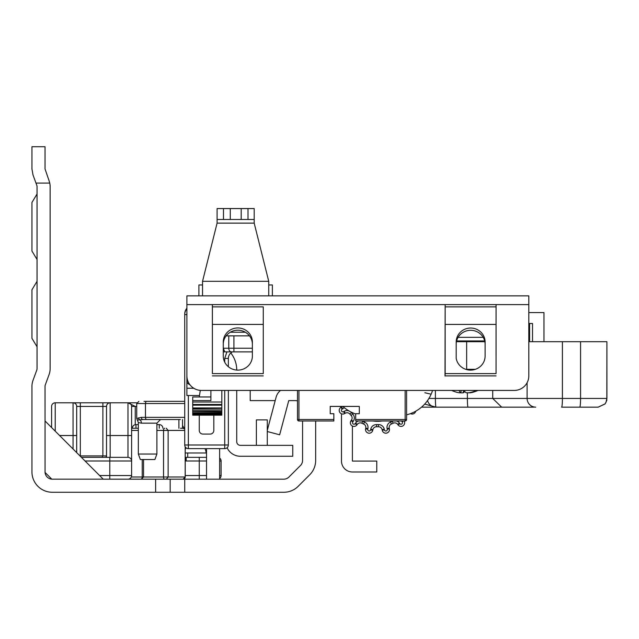 <?xml version="1.0" encoding="UTF-8"?>
<svg xmlns="http://www.w3.org/2000/svg" width="639" height="639" viewBox="0 0 639 639"><rect width="100%" height="100%" fill="white"/><g stroke="black" fill="none" stroke-linecap="round" stroke-linejoin="round"><path stroke-width="0.96" d="M206.541 452.987L185.23 452.987M106.713 457.356L105.89 455.903L79.963 455.903M31.95 338.343L37.046 346.777L31.95 338.343L37.046 346.777L31.95 338.343L37.046 346.777L31.95 338.343L37.046 346.777L31.95 338.343L37.046 346.777L31.95 338.343L37.046 346.777L31.95 338.343L37.046 346.777L31.95 338.343L31.95 289.747L37.046 281.312L31.95 289.747M31.95 251.047L37.046 259.482L31.95 251.047L37.046 259.482L31.95 251.047L37.046 259.482L31.95 251.047L37.046 259.482L31.95 251.047L37.046 259.482L31.95 251.047L37.046 259.482L31.95 251.047L37.046 259.482L31.95 251.047L31.95 202.451L37.046 194.008L31.95 202.451M155.62 479.178L51.783 479.162L45.065 472.445L45.042 386.371A4.361 4.361 0 0 1 45.313 384.87L49.067 374.614A17.461 17.461 0 0 0 50.138 368.607L50.138 186.74A17.461 17.461 0 0 0 49.754 183.097L49.067 180.733L49.754 183.097L35.992 183.097L36.774 185.238A4.361 4.361 0 0 1 37.046 186.74L37.046 368.607A4.361 4.361 0 0 1 36.774 370.109L33.012 380.365A17.461 17.461 0 0 0 31.95 386.371L31.95 471.901A20.368 20.368 0 0 0 52.318 492.27L155.62 492.27L155.62 479.178L184.719 479.178L184.719 492.27L155.62 492.27M302.567 420.981L302.567 460.407A7.277 7.277 0 0 1 300.434 465.551L288.94 477.045A7.277 7.277 0 0 1 283.796 479.178L184.719 479.178M275.193 400.613L250.192 400.613L250.192 390.429M110.1 492.27L52.318 492.27M315.658 420.981L315.658 460.407A20.368 20.368 0 0 1 309.691 474.817L298.205 486.303A20.368 20.368 0 0 1 283.796 492.27L184.719 492.27M267.286 431.517L279.65 434.8L288.748 400.613L295.29 400.613A7.277 7.277 0 0 1 297.478 400.949M35.992 183.097L33.012 174.974L31.95 168.968L33.012 174.974M31.95 168.968L31.95 146.73L45.042 146.73L31.95 146.73M45.042 146.73L45.042 168.968L49.067 180.733M52.318 479.178A7.277 7.277 0 0 1 45.042 471.901M267.286 430.359L276.088 397.25A13.092 13.092 0 0 1 280.513 390.429M170.166 479.178L170.166 492.27M103.238 479.178L45.042 420.981L103.238 479.178L127.976 479.178A3.634 3.634 0 0 0 131.61 475.544L131.61 460.991L85.059 460.991M206.541 448.626L206.541 479.178L134.062 479.178M219.632 448.626L219.632 479.178M55.226 431.165L55.226 402.794A3.634 3.634 0 0 0 51.591 406.436A3.634 3.634 0 0 1 55.226 402.794A3.634 3.634 0 0 0 51.591 406.436L51.591 427.531L51.591 406.436A3.634 3.634 0 0 1 55.226 402.794L136.85 402.794M102.879 455.903L102.879 402.794L110.156 402.794A3.634 3.634 0 0 0 106.513 406.436A3.634 3.634 0 0 1 110.156 402.794L110.156 435.534L127.976 435.534L127.976 402.794L128.703 402.794M182.538 419.527L182.538 428.258M185.23 457.228A3.634 3.634 0 0 0 186.173 457.356L206.541 457.356M128.127 402.802L127.976 402.794A3.634 3.634 0 0 1 131.61 406.436L131.61 460.991A3.634 3.634 0 0 0 127.976 457.356L127.976 435.534L131.61 435.534L131.61 417.347M219.632 460.991L221.094 460.991A3.634 3.634 0 0 0 219.632 458.083A3.634 3.634 0 0 1 221.094 460.991L221.094 475.544A3.634 3.634 0 0 1 219.632 478.451M136.73 406.436L135.252 406.436L127.976 402.794A3.634 3.634 0 0 1 131.61 406.436L131.61 406.284M184.719 427.954A3.634 3.634 0 0 1 182.538 424.615A3.634 3.634 0 0 0 184.719 427.954M59.595 435.534L76.688 435.534L76.688 406.436L76.688 452.628M106.513 457.356L106.513 406.436L80.33 406.436L80.33 455.903M81.417 457.356L127.976 457.356M80.33 402.794L80.33 406.436L76.688 406.436A3.634 3.634 0 0 0 73.054 402.794L73.054 448.985M186.077 447.827A10.911 10.911 0 0 0 185.23 449.433M206.157 452.987A10.911 10.911 0 0 0 204.919 448.626M159.255 479.178L183.05 479.178A2.181 2.173 90 0 0 185.182 476.998L185.182 446.773M135.979 428.258L135.979 424.615L138.343 424.615M156.89 424.615L159.255 424.615L159.255 428.258M162.897 428.258A3.634 3.634 0 0 0 159.255 424.615A3.634 3.634 0 0 1 162.897 428.258M135.979 424.615A3.634 3.634 0 0 0 132.337 428.258A3.634 3.634 0 0 1 135.979 424.615M131.61 428.258L138.343 428.258L131.61 428.258M134.062 428.258L138.343 428.258M180.502 428.258L183.018 428.258A2.181 2.173 -90 0 1 184.719 429.089M140.636 479.178L109.788 479.178L109.788 457.356M165.669 479.178L175.294 479.178M175.39 479.178L173.209 479.178M158.464 479.178L136.458 479.178M184.719 430.438L163.536 430.438L163.536 476.998L168.129 476.998L168.129 430.438L166.292 428.258M185.182 476.998L168.129 476.998L166.292 479.178M236.734 390.429L236.734 441.717A3.634 3.634 0 0 0 240.368 445.351L292.75 445.351L292.75 456.262L240.368 456.262A14.553 14.553 0 0 1 227.117 447.731M352.401 426.045L352.401 461.07L376.77 461.07L376.77 471.981L352.401 471.981A10.911 10.911 0 0 1 341.49 461.07L341.49 413.784M340.403 406.428L340.922 407.323M236.734 370.069L236.734 370.061A27.645 27.645 0 0 0 230.815 352.976M256.375 445.351L256.375 419.887L267.286 419.887L267.286 445.351M228.363 366.73L228.363 358.423L228.363 366.73M228.363 390.429L228.363 444.992L224.728 444.992L224.728 390.429M186.9 308.829A8.73 8.73 0 0 0 184.719 314.604L184.719 444.992A3.634 3.634 0 0 0 188.353 448.626L224.728 448.626A3.634 3.634 0 0 0 228.363 444.992M226.909 351.873L224.728 358.423L224.728 362.177L224.728 358.423L228.363 358.423A7.277 7.277 180 0 1 232.468 351.873M205.966 295.857L221.453 295.857M254.194 295.857L272.741 295.857M316.025 295.857L356.977 295.857M213.817 415.158L213.817 430.438A3.634 3.634 0 0 1 210.175 434.073L202.906 434.073A3.634 3.634 0 0 1 199.264 430.438L199.264 415.158M199.264 396.971L200.295 390.381M248.004 219.473L254.194 219.473L254.194 208.562L248.004 208.562L248.004 219.473L223.474 219.473L223.474 208.562L217.092 208.562L217.092 223.115L202.539 281.312L202.539 295.857M223.474 208.562L248.004 208.562M268.739 295.857L268.739 281.312L254.194 223.115L254.194 219.473M217.092 219.473L223.474 219.473M268.739 284.946L272.374 284.946L272.374 295.857M202.539 284.946L198.905 284.946L198.905 295.857M180.374 419.527L143.064 419.527L180.374 419.527M141.379 423.162L138.343 422.547L137.337 420.039L139.925 419.839A3.634 2.444 -90 0 1 141.379 423.162L156.89 423.162L160.533 419.527M138.519 417.85A2.181 1.973 -114.8 0 0 139.925 419.839L143.064 419.527A2.181 1.717 -90 0 1 141.347 417.347L136.73 418.529L136.73 403.521L184.719 403.521M180.382 401.34L149.822 401.34M140.34 459.537L154.894 459.537L156.89 454.041L138.343 454.041L140.34 459.537M184.719 401.34L144.007 401.34M310.57 295.857L281.472 295.857M186.9 308.246A8.73 8.73 180 0 0 184.719 314.021L184.719 314.604L186.9 314.604M237.82 370.109A14.553 14.05 180 0 1 223.275 356.051L223.275 342.001A14.553 14.05 180 0 1 237.82 327.951A14.553 14.05 180 0 1 252.373 342.001L252.373 356.051A14.553 14.05 180 0 1 237.82 370.109M470.552 370.109A14.553 14.05 180 0 1 456.19 358.311L456.19 342.001A14.457 13.962 180 0 1 470.647 328.039A14.457 13.962 180 0 1 485.105 342.001L485.105 356.051A14.553 14.05 180 0 1 470.552 370.109M199.264 395.517L186.9 395.517L186.9 380.972A3.634 3.634 0 0 0 189.743 384.518A3.634 3.634 0 0 1 186.9 380.972L186.9 295.857L528.812 295.857L528.812 304.603L445.151 304.603L445.016 376.028L445.167 373.615L496.056 373.615L496.056 324.428L445.167 324.428L445.167 373.615M212.38 324.436L212.38 373.615L263.268 373.615L263.268 324.428L212.38 324.428L263.268 324.436M252.373 344.261A14.553 14.05 -0 0 0 237.82 330.203A14.553 14.05 -0 0 0 223.275 344.261M485.105 344.261A14.457 13.962 -0 0 0 470.647 330.299A14.457 13.962 -0 0 0 456.19 344.261M212.38 324.428L212.38 304.603L263.268 304.603L212.364 304.603L212.38 373.615M212.364 304.603L186.9 304.603L186.9 375.876A14.553 14.553 0 0 0 201.453 390.429L514.259 390.429A14.553 14.553 0 0 0 528.812 375.876L528.812 304.603L528.181 304.587M212.38 306.864L263.268 306.864L263.268 324.428M263.268 373.615L263.268 306.864M445.167 324.428L445.167 306.864L496.056 306.864L496.056 324.428M445.167 306.864L445.167 304.603L496.056 304.603L496.056 306.864M263.268 375.884L212.38 375.884M496.056 373.615L496.072 304.603M432.531 390.533L432.563 390.429A36.375 36.375 0 0 1 406.596 414.831M424.839 392.737L431.141 394.207L431.349 393.728M431.517 393.32L432.483 390.677M249.49 335.866L226.15 335.866M223.275 342.001L223.275 348.231L224.776 351.873L223.275 351.873M252.373 351.873L224.776 351.873M227.636 351.873L233.922 351.873L233.922 348.231L252.373 348.231M355.675 413.976A36.375 36.375 0 0 1 342.839 406.428M484.689 340.962L456.605 340.962M192.722 402.011L221.821 402.011L221.821 404.455L192.722 404.455L192.722 400.605L210.91 400.605L210.91 390.429M221.821 402.011L221.821 390.429M221.821 404.455L221.821 409.12L192.722 408.848L192.722 415.158L192.722 414.216L221.821 414.216L221.821 415.158L192.722 414.775M192.722 404.455L192.722 409.12L221.821 409.12L221.821 411.748L192.722 411.388L221.821 411.748L221.821 413.633L221.821 413.177L192.722 413.177L192.722 413.633L221.821 413.633L221.821 414.775M192.722 400.605L192.722 396.971L210.91 396.971M464.793 391.571A31.047 7.948 -79.7 0 1 463.307 392.785L461.486 392.889M451.693 390.429A31.047 29.53 -55.8 0 0 454.457 391.571A31.047 29.53 -55.8 0 0 459.161 392.785L460.679 392.785A31.047 7.948 -79.7 0 1 459.042 390.429M461.262 390.429L460.735 392.865L461.19 390.429M463.842 390.429A31.047 7.948 79.7 0 0 466.278 392.785L468.914 392.785A31.047 29.53 -55.8 0 0 476.606 390.429M477.892 390.429A31.047 29.53 55.8 0 1 475.128 391.571A31.047 29.53 55.8 0 1 470.424 392.785L468.906 392.785M406.596 390.429L406.596 419.527A1.454 1.454 0 0 1 405.142 420.981L355.675 420.981L355.675 419.527L405.142 419.527L405.142 390.429M298.932 390.429L298.932 419.527L333.846 419.527L333.846 420.981L298.932 420.981A1.454 1.454 0 0 1 297.478 419.527L297.478 390.429M333.846 419.527L333.846 413.705L330.211 413.705L330.211 406.428L359.31 406.428L359.31 413.705L355.675 413.705L355.675 419.527M533.693 407.155L421.508 407.155M528.812 341.681L606.794 341.681M511.663 407.155L532.67 407.155M598.104 407.155L561.593 407.155A8.73 0.823 90 0 0 562.416 398.424L580.563 398.424A8.73 0.823 90 0 1 579.741 407.155L576.178 407.155M456.438 341.681L484.857 341.681M598.216 407.155L605.093 403.936L606.826 400.397L606.906 341.681L606.914 398.424M528.812 312.583L543.973 312.583L543.973 341.681M435.399 390.429L435.399 398.424A8.73 0.647 90 0 0 436.046 407.155L424.679 404.096M492.725 390.429L492.725 398.424L501.647 407.155M528.812 323.494L532.527 323.494L532.527 341.681M529.611 323.494L529.611 341.681M404.183 420.981A3.634 3.634 0 0 1 402.139 426.237A3.634 3.634 0 0 1 398.073 424.911L397.682 424.376A3.634 3.634 0 0 0 393.169 423.226A36.375 36.375 0 0 1 391.403 424.016A3.634 3.634 0 0 0 389.239 428.13L389.375 428.785A3.634 3.634 0 0 1 386.196 433.162A3.634 3.634 0 0 1 382.258 430.295L382.122 429.648A3.634 3.634 0 0 0 378.464 426.764A36.375 36.375 0 0 1 376.531 426.764A3.634 3.634 0 0 0 372.88 429.648L372.737 430.295A3.634 3.634 0 0 1 365.54 429.544A3.634 3.634 0 0 1 365.62 428.785L365.764 428.13A3.634 3.634 0 0 0 363.591 424.016A36.375 36.375 0 0 1 361.826 423.226A3.634 3.634 0 0 0 357.313 424.376L356.921 424.911A3.634 3.634 0 0 1 350.348 422.77A3.634 3.634 0 0 1 351.043 420.638L351.434 420.095A3.634 3.634 0 0 0 351.123 415.454A36.375 36.375 0 0 1 349.829 414.016A3.634 3.634 0 0 0 345.244 413.225L344.669 413.561A3.634 3.634 0 0 1 339.213 410.414A3.634 3.634 0 0 1 341.034 407.259L341.609 406.923A3.634 3.634 0 0 0 342.28 406.428A3.634 3.634 0 0 1 341.609 406.923L342.696 408.816L342.121 409.152A1.454 1.454 0 0 0 341.394 410.414A1.454 1.454 0 0 0 343.574 411.668L344.669 413.561M382.09 420.981A30.92 30.92 0 0 1 372.904 420.981M415.693 411.22A3.634 3.634 0 0 1 410.47 413.633A3.634 3.634 0 0 0 415.693 411.22M384.255 429.192L382.122 429.648A3.634 3.634 0 0 0 378.464 426.764A3.634 3.634 0 0 1 382.122 429.648A3.634 3.634 0 0 0 378.464 426.764A36.375 36.375 0 0 1 376.531 426.764A3.634 3.634 0 0 0 372.88 429.648L370.74 429.192A5.823 5.823 0 0 1 376.587 424.584A34.194 34.194 0 0 0 378.408 424.584A5.823 5.823 0 0 1 384.255 429.192L384.398 429.847A1.454 1.454 0 0 0 387.274 429.544A1.454 1.454 0 0 0 387.242 429.24L387.106 428.585A5.823 5.823 0 0 1 390.573 421.996A34.194 34.194 0 0 0 392.234 421.261A5.823 5.823 0 0 1 392.929 420.981M187.714 457.356L187.714 452.987M80.778 456.717L80.778 455.903M102.424 457.356L102.424 455.903M131.61 406.436L135.252 406.436L135.252 424.695M185.23 475.544L206.541 475.544M206.541 460.991L199.264 460.991L199.264 479.178M199.264 457.356L199.264 460.991L186.173 460.991L186.173 457.356M185.23 460.927A7.277 7.277 0 0 0 186.173 460.991M178.896 428.258L178.896 419.527M219.632 475.544L221.094 475.544M99.604 475.544L131.61 475.544M106.513 435.534L110.156 435.534L110.156 457.356M110.156 402.794A3.634 3.634 0 0 0 106.513 406.436A3.634 3.634 0 0 1 110.156 402.794M164.63 428.258A2.181 1.094 -90 0 0 163.536 430.438L156.89 430.438M143.543 459.537L143.543 476.998L142.233 476.998L163.536 476.998A2.181 1.094 90 0 0 164.63 479.178M131.307 476.998L142.233 476.998L142.233 459.537M138.343 430.438L131.61 430.438M140.836 479.178A2.181 1.398 -90 0 0 142.233 476.998M224.728 448.626L188.353 448.626L188.353 444.992L224.728 444.992L224.728 448.626M188.353 395.517L188.353 444.992L184.719 444.992M230.28 208.562L230.28 219.473M241.191 219.473L241.191 208.562M254.194 223.115L217.092 223.115M202.539 281.312L268.739 281.312M184.719 417.347L145.46 417.347L145.46 403.521A2.181 1.31 -90 0 1 146.77 401.34M146.77 419.527A2.181 1.31 -90 0 1 145.46 417.347L141.347 417.347M496.056 324.436L445.167 324.436M445.151 304.603L263.284 304.603M445.167 375.884L496.056 375.884M230.304 332.232L245.344 332.232M223.275 348.231L228.778 348.231A3.634 2.572 90 0 0 231.35 351.873M228.778 335.866L228.778 348.231L233.922 348.231L233.922 335.866M186.9 380.972L187.818 380.972M458.107 337.32L483.196 337.32M186.9 388.248L193.785 388.248M221.821 413.984L192.722 413.984M221.821 412.714L192.722 412.714M221.821 410.693L192.722 410.693M221.821 407.938L192.722 407.938M221.821 405.158L192.722 405.158M463.594 390.429L463.307 392.785M297.478 419.527A1.454 1.454 0 0 0 298.932 420.981L298.932 419.527L297.478 419.527M406.596 419.527L405.142 419.527L405.142 420.981M535.698 407.155A8.73 8.587 -90 0 1 527.103 398.424L562.416 398.424L562.416 341.681M428.937 398.424L527.103 398.424L527.103 382.713M467.389 392.929L467.389 398.424A8.73 0.647 90 0 0 468.044 407.155M436.046 407.155A8.73 8.73 90 0 1 427.571 400.509A8.73 8.73 0 0 0 436.046 407.155L436.046 407.155M466.646 341.681L466.646 369.326L475.336 369.326M580.563 341.681L580.563 398.424L606.794 398.424M465.775 369.326L466.646 369.326A8.73 1.31 -90 0 1 466.646 369.59M362.065 420.981A5.823 5.823 0 0 1 362.768 421.261A34.194 34.194 0 0 0 364.43 421.996A5.823 5.823 0 0 1 367.896 428.585L367.76 429.24A1.454 1.454 0 0 0 369.03 430.99A1.454 1.454 0 0 0 370.604 429.847L370.74 429.192M372.737 430.295L370.604 429.847M350.835 411.947A5.823 5.823 0 0 1 351.49 412.602A34.194 34.194 0 0 0 352.712 413.952A5.823 5.823 0 0 1 353.199 421.381L352.808 421.916A1.454 1.454 0 0 0 353.535 424.16A1.454 1.454 0 0 0 355.156 423.633L356.921 424.911M389.375 428.785L387.242 429.24M389.239 428.13L387.106 428.585M396.547 420.981A5.823 5.823 0 0 1 399.447 423.09L399.838 423.633A1.454 1.454 0 0 0 402.474 422.77A1.454 1.454 0 0 0 402.195 421.916L401.803 421.381A5.823 5.823 0 0 1 401.54 420.981M403.489 420.981L402.195 421.916M402.354 420.981L401.803 421.381M344.181 407.594A5.823 5.823 0 0 1 342.696 408.816M343.574 411.668L344.157 411.34A5.823 5.823 0 0 1 348.782 410.813M355.156 423.633L355.548 423.09A5.823 5.823 0 0 1 358.447 420.981M399.447 423.09L397.682 424.376A3.634 3.634 0 0 0 393.169 423.226A36.375 36.375 0 0 1 391.403 424.016A3.634 3.634 0 0 0 389.159 427.379M404.655 422.77A3.634 3.634 0 0 1 398.073 424.911L399.838 423.633M389.455 429.544A3.634 3.634 0 0 1 382.258 430.295L384.398 429.847M367.896 428.585L365.764 428.13A3.634 3.634 0 0 0 363.591 424.016A36.375 36.375 0 0 1 361.826 423.226A3.634 3.634 0 0 0 357.313 424.376L355.548 423.09M365.54 429.544A3.634 3.634 0 0 1 365.62 428.785L367.76 429.24M353.199 421.381L351.434 420.095A3.634 3.634 0 0 0 351.123 415.454A36.375 36.375 0 0 1 349.829 414.016A3.634 3.634 0 0 0 345.244 413.225L344.157 411.34M350.348 422.77A3.634 3.634 0 0 1 351.043 420.638L352.808 421.916M339.213 410.414A3.634 3.634 0 0 1 341.034 407.259L342.121 409.152M369.182 430.998A1.454 1.454 0 0 1 367.729 429.544M353.982 424.232A1.454 1.454 0 0 1 352.528 422.77M342.847 411.867A1.454 1.454 0 0 1 341.394 410.414M393.169 423.226L392.234 421.261M391.403 424.016L390.573 421.996M351.49 412.602L349.829 414.016M352.712 413.952L351.123 415.454M378.464 426.764L378.408 424.584M376.531 426.764L376.587 424.584M362.768 421.261L361.826 423.226M364.43 421.996L363.591 424.016M183.05 479.178L185.23 476.998L185.23 446.853M143.543 476.998L141.363 479.178M184.719 429.033L183.05 428.258M138.343 422.547L138.343 454.041M156.89 423.162L156.89 454.041M136.73 403.521L138.911 401.34M137.337 420.039L136.73 418.529M221.821 415.158L192.722 415.158M451.653 390.429A31.143 31.143 0 0 0 454.457 391.571M475.128 391.571A31.143 31.143 0 0 0 477.932 390.429M606.906 398.424L606.02 402.266L604.949 403.936L598.176 407.155"/></g></svg>

